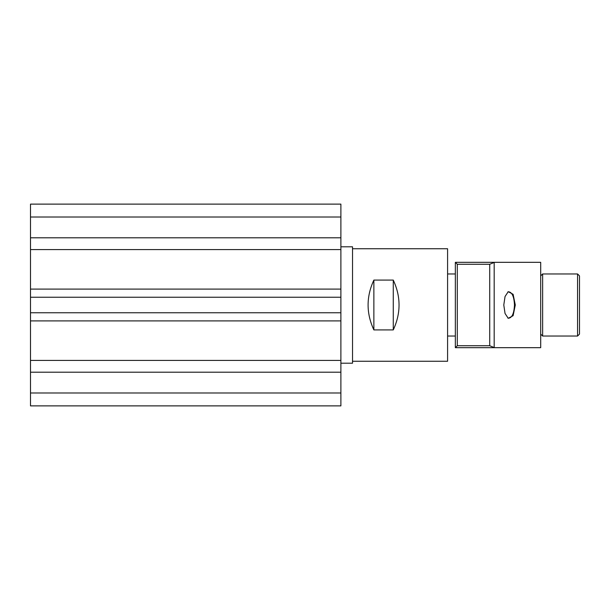 <?xml version="1.0" encoding="UTF-8"?>
<svg xmlns="http://www.w3.org/2000/svg" width="610" height="610" viewBox="0 0 610 610"><rect width="100%" height="100%" fill="white"/><g stroke="black" fill="none" stroke-linecap="round" stroke-linejoin="round"><path stroke-width="0.91" d="M340.891 246.798L352.527 246.798L352.527 363.202L340.891 363.202M352.527 248.743L447.587 248.743L447.587 361.257L352.527 361.257M393.267 280.082C400.968 296.696 400.968 313.304 393.267 329.918L373.869 329.918C366.168 313.304 366.168 296.696 373.869 280.082L393.267 280.082L393.267 329.918M373.869 280.082L373.869 329.918M503.791 305L505.042 313.487L508.237 318.298L513.117 315.705L515.29 305L513.117 294.294L508.237 291.702L505.042 296.513L503.791 305M507.817 291.976L508.725 291.809C512.156 292.35 514.07 296.742 514.474 305C514.062 313.273 512.148 317.673 508.725 318.191L507.817 318.023M494.184 347.677L494.184 262.323L540.704 262.323L540.704 347.677L455.342 347.677L455.342 262.323L457.286 264.26L457.286 345.74L455.342 347.677M494.123 347.525L489.731 345.74L457.286 345.74M494.184 262.323L455.342 262.323M457.286 264.26L489.731 264.26L489.731 345.74M489.731 264.26L494.123 262.475M577.563 336.041L577.563 273.959L542.641 273.959L542.641 336.041L577.563 336.041L579.5 334.097L579.5 275.903L577.563 273.959M340.891 204.121L30.5 204.121L30.5 217.015L340.891 217.015L340.891 204.121M340.891 405.879L30.5 405.879L340.891 405.879L340.891 237.793L30.5 237.793L30.5 217.015M340.891 237.793L340.891 217.015M340.891 249.574L30.5 249.574L30.5 237.793M340.891 289.094L30.5 289.094L30.5 249.574M340.891 297.238L30.5 297.238L30.5 289.094M340.891 312.762L30.5 312.762L30.5 297.238M340.891 320.906L30.5 320.906L30.5 312.762M340.891 360.426L30.5 360.426L30.5 320.906M340.891 372.207L30.5 372.207L30.5 360.426M340.891 392.985L30.5 392.985L30.5 372.207M30.5 405.879L30.5 392.985M540.704 334.097L542.641 336.041M540.704 275.903L542.641 273.959M455.342 336.041L447.587 336.041M455.342 273.959L447.587 273.959"/></g></svg>
